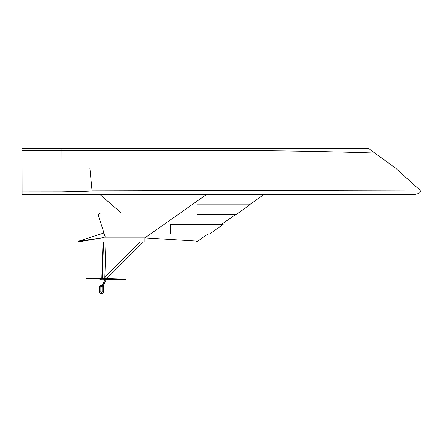 <?xml version="1.0" encoding="UTF-8"?>
<svg xmlns="http://www.w3.org/2000/svg" width="442" height="442" viewBox="0 0 442 442"><rect width="100%" height="100%" fill="white"/><g stroke="black" fill="none" stroke-linecap="round" stroke-linejoin="round"><path stroke-width="0.66" d="M78.378 241.222A0.331 0.331 0 0 0 78.483 241.873L101.754 237.895L78.378 241.222L103.992 233.006M78.483 241.873L144.91 241.873L144.91 237.895L101.754 237.895L105.207 236.785L98.56 216.088A2.321 2.321 0 0 1 100.77 213.061L121.384 213.061L100.085 194.579M144.91 241.873L195.502 241.873L144.91 241.873M195.497 241.873L197.789 241.144L144.91 237.895L206.37 194.579M258.343 194.579L263.758 194.657L258.343 194.579M104.853 277.438L106.003 278.587M104.87 276.919L139.921 241.873L104.87 276.919M122.616 279.129L123.307 279.156L122.616 279.129M101.831 278.432L86.251 277.913L86.223 278.587L89.135 278.687L125.677 279.908L125.699 279.233L106.699 278.598M125.699 279.245L125.677 279.908L125.699 279.245L86.245 277.924L86.223 278.587M106.384 279.267L103.113 286.073L102.295 285.477L102.246 286.223M102.682 279.14L100.036 279.195L100.036 286.223M100.389 287.162A1.16 1.16 0 0 1 99.251 286.223L103.726 286.223A1.16 1.16 0 0 1 102.588 287.162L100.389 287.162M102.13 291.797L101.505 292.4L100.881 291.797L100.881 286.499L102.13 286.499L102.13 291.797L103.666 291.797C103.544 293.002 102.881 293.665 101.677 293.786L101.826 293.781M103.638 286.499L103.666 291.797M22.144 185.938L22.133 179.319M22.128 177.806L22.139 178.966L22.128 177.806M22.133 179.474L22.128 178.734L22.133 179.474M61.897 194.579L412.314 194.579C416.701 194.596 421.922 193.071 419.9 190.049L92.069 190.878C90.748 191.447 68.19 191.729 61.891 191.933L22.15 191.972L22.1 148.269L61.841 148.214L61.869 168.087L61.897 194.579L22.15 194.618L22.15 191.972L22.15 194.182M22.133 184.579L22.133 184.06M22.106 150.479L225.055 150.589C278.78 150.424 339.649 151.81 374.827 153.026L395.485 168.087L22.128 168.126M395.485 168.087L419.9 190.049M61.841 148.214L368.225 148.214L374.827 153.026M197.248 214.37L236.299 214.37L249.846 204.823L197.375 204.823M263.758 194.657L249.327 204.823L249.846 204.823M170.706 224.453L223.177 224.453L221.475 224.453L235.779 214.37M170.579 224.542L170.579 234L209.63 234L223.177 224.453M115.749 279.576L115.771 278.919M96.157 278.924L96.179 278.261M105.301 279.228L102.295 285.477L100.036 285.477M100.881 291.797L99.351 291.797C99.467 293.002 100.13 293.665 101.334 293.786L101.185 293.781M89.875 168.087L92.069 190.878M197.789 241.144L207.928 234M143.423 241.873L106.682 278.615M103.417 231.205L103.351 233.21M103.058 241.873L101.831 278.449M99.351 291.847L99.384 292.184M99.406 292.267L100.969 293.753M103.66 291.847L103.627 292.184M103.577 292.366L102.041 293.753M99.351 286.515L99.351 291.797M103.87 232.63L103.859 233.044M103.561 241.873L102.34 278.466M106.041 241.873L104.815 278.548"/></g></svg>
